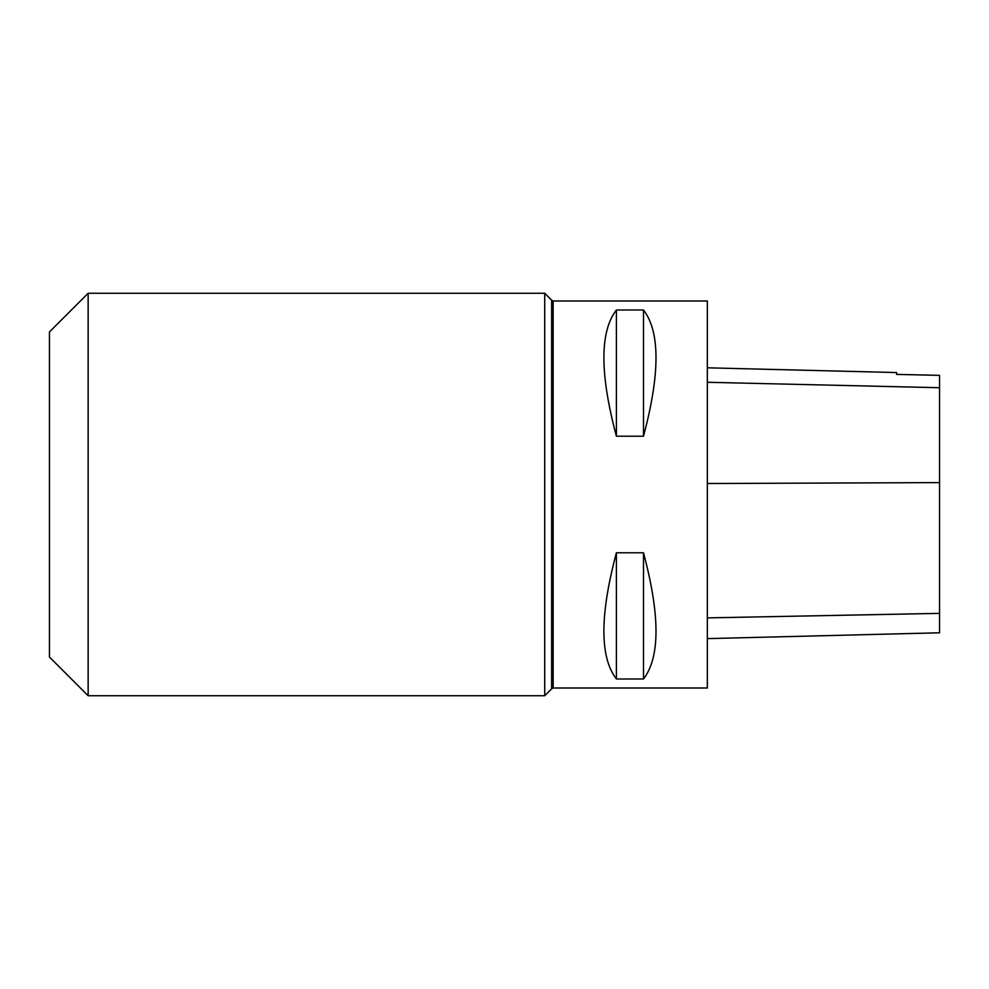 <?xml version="1.0" encoding="UTF-8"?>
<svg xmlns="http://www.w3.org/2000/svg" width="989" height="989" viewBox="0 0 989 989"><rect width="100%" height="100%" fill="white"/><g stroke="black" fill="none" stroke-linecap="round" stroke-linejoin="round"><path stroke-width="1.48" d="M553.148 687.998L707.345 687.998L707.345 301.002L553.148 301.002L553.148 687.998L551.639 688.826L551.639 300.174L544.729 293.263L544.729 695.737L551.639 688.826M616.407 309.99L643.493 309.99C660.17 331.636 660.17 373.718 643.493 436.223L616.407 436.223C599.73 373.718 599.73 331.636 616.407 309.99L616.407 436.223M616.407 552.777L643.493 552.777C660.17 615.282 660.17 657.364 643.493 679.01L616.407 679.01C599.73 657.364 599.73 615.282 616.407 552.777L616.407 679.01M707.345 638.622L939.55 632.787L939.55 375.363L896.59 374.398L896.59 372.556L707.345 367.809M939.55 375.363L896.59 374.386M643.493 679.01L643.493 552.777M643.493 436.223L643.493 309.99M88.145 695.737L88.145 293.263L49.45 331.958L49.45 657.042L88.145 695.737L544.729 695.737M939.55 613.365L707.345 617.89M939.55 482.607L707.345 483.522M939.55 387.725L707.345 382.273M88.145 293.263L544.729 293.263M553.148 301.002L551.639 300.174"/></g></svg>
